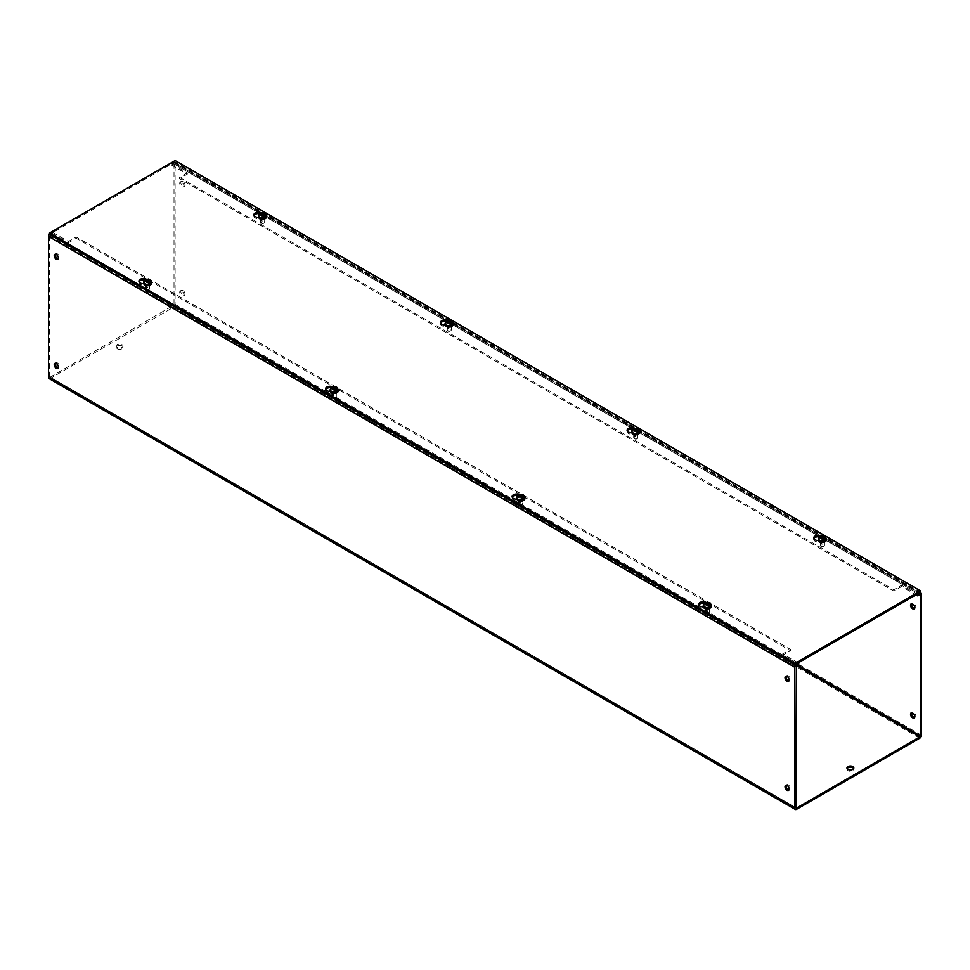 <?xml version="1.0" encoding="UTF-8"?>
<svg xmlns="http://www.w3.org/2000/svg" width="970" height="970" viewBox="0 0 970 970"><rect width="100%" height="100%" fill="white"/><g stroke="black" fill="none" stroke-linecap="round" stroke-linejoin="round"><path stroke-width="0.73" stroke-dasharray="4.85 3.64" d="M258.578 217.328A4.462 2.583 0 0 0 258.917 217.316L260.651 218.323A2.752 1.588 0 0 0 263.646 218.662A2.752 1.588 0 0 0 265.344 217.195A2.752 1.588 0 0 0 264.543 216.08L262.797 215.073A4.462 2.583 0 0 0 262.834 214.758A4.462 2.583 0 0 0 261.524 212.939A4.462 2.583 0 0 0 261.027 212.685M258.917 217.316L258.917 218.711L260.651 219.717A2.752 1.588 0 0 0 263.646 220.069A2.752 1.588 0 0 0 265.344 218.602A2.752 1.588 0 0 0 264.543 217.474L262.797 216.468A4.462 2.583 0 0 0 262.834 216.152A4.462 2.583 0 0 0 261.524 214.334A4.462 2.583 0 0 0 259.354 213.642M254.067 215.461A4.462 2.583 0 0 0 253.91 216.152A4.462 2.583 0 0 0 255.207 217.983A4.462 2.583 0 0 0 258.917 218.711M143.596 283.713A4.462 2.583 0 0 0 143.936 283.689L145.682 284.695A2.752 1.588 0 0 0 148.677 285.047A2.752 1.588 0 0 0 150.374 283.579A2.752 1.588 0 0 0 149.574 282.452L147.828 281.445A4.462 2.583 0 0 0 147.864 281.13A4.462 2.583 0 0 0 146.555 279.312A4.462 2.583 0 0 0 146.046 279.057M143.936 283.689L143.936 285.095L145.682 286.101A2.752 1.588 0 0 0 148.677 286.441A2.752 1.588 0 0 0 150.374 284.974A2.752 1.588 0 0 0 149.574 283.858L147.828 282.852A4.462 2.583 0 0 0 147.864 282.537A4.462 2.583 0 0 0 146.555 280.718A4.462 2.583 0 0 0 144.384 280.027M139.098 281.833A4.462 2.583 0 0 0 138.928 282.537A4.462 2.583 0 0 0 140.238 284.356A4.462 2.583 0 0 0 143.936 285.095M445.169 325.059A4.462 2.583 0 0 0 445.509 325.047L447.243 326.053A2.752 1.588 0 0 0 450.238 326.393A2.752 1.588 0 0 0 451.935 324.926A2.752 1.588 0 0 0 451.135 323.81L449.389 322.804A4.462 2.583 0 0 0 449.425 322.489A4.462 2.583 0 0 0 448.116 320.658A4.462 2.583 0 0 0 447.619 320.415M445.509 325.047L445.509 326.441L447.243 327.448A2.752 1.588 0 0 0 450.238 327.787A2.752 1.588 0 0 0 451.935 326.332A2.752 1.588 0 0 0 451.135 325.205L449.389 324.198A4.462 2.583 0 0 0 449.425 323.883A4.462 2.583 0 0 0 448.116 322.064A4.462 2.583 0 0 0 445.945 321.373M440.659 323.18A4.462 2.583 0 0 0 440.501 323.883A4.462 2.583 0 0 0 441.799 325.702A4.462 2.583 0 0 0 445.509 326.441M330.188 391.431A4.462 2.583 0 0 0 330.527 391.419L332.274 392.426A2.752 1.588 0 0 0 335.268 392.765A2.752 1.588 0 0 0 336.966 391.31A2.752 1.588 0 0 0 336.166 390.183L334.42 389.176A4.462 2.583 0 0 0 334.456 388.861A4.462 2.583 0 0 0 333.146 387.042A4.462 2.583 0 0 0 332.637 386.787M330.527 391.419L330.527 392.826L332.274 393.832A2.752 1.588 0 0 0 335.268 394.172A2.752 1.588 0 0 0 336.966 392.704A2.752 1.588 0 0 0 336.166 391.577L334.42 390.583A4.462 2.583 0 0 0 334.456 390.267A4.462 2.583 0 0 0 333.146 388.436A4.462 2.583 0 0 0 330.976 387.745M325.69 389.564A4.462 2.583 0 0 0 325.52 390.267A4.462 2.583 0 0 0 326.829 392.086A4.462 2.583 0 0 0 330.527 392.826M631.761 432.79A4.462 2.583 0 0 0 632.101 432.765L633.834 433.772A2.752 1.588 0 0 0 636.829 434.123A2.752 1.588 0 0 0 638.527 432.656A2.752 1.588 0 0 0 637.726 431.529L635.98 430.522A4.462 2.583 0 0 0 636.017 430.207A4.462 2.583 0 0 0 634.707 428.388A4.462 2.583 0 0 0 634.21 428.134M632.101 432.765L632.101 434.172L633.834 435.178A2.752 1.588 0 0 0 636.829 435.518A2.752 1.588 0 0 0 638.527 434.051A2.752 1.588 0 0 0 637.726 432.935L635.98 431.929A4.462 2.583 0 0 0 636.017 431.614A4.462 2.583 0 0 0 634.707 429.795A4.462 2.583 0 0 0 632.537 429.104M627.25 430.91A4.462 2.583 0 0 0 627.093 431.614A4.462 2.583 0 0 0 628.39 433.432A4.462 2.583 0 0 0 632.101 434.172M516.78 499.162A4.462 2.583 0 0 0 517.119 499.15L518.865 500.156A2.752 1.588 0 0 0 521.86 500.496A2.752 1.588 0 0 0 523.558 499.029A2.752 1.588 0 0 0 522.757 497.913L521.011 496.907A4.462 2.583 0 0 0 521.048 496.591A4.462 2.583 0 0 0 519.738 494.773A4.462 2.583 0 0 0 519.229 494.518M517.119 499.15L517.119 500.544L518.865 501.551A2.752 1.588 0 0 0 521.86 501.902A2.752 1.588 0 0 0 523.558 500.435A2.752 1.588 0 0 0 522.757 499.308L521.011 498.301A4.462 2.583 0 0 0 521.048 497.986A4.462 2.583 0 0 0 519.738 496.167A4.462 2.583 0 0 0 517.568 495.476M512.281 497.295A4.462 2.583 0 0 0 512.111 497.986A4.462 2.583 0 0 0 513.421 499.817A4.462 2.583 0 0 0 517.119 500.544M818.353 540.52A4.462 2.583 0 0 0 818.692 540.496L820.426 541.502A2.752 1.588 0 0 0 823.421 541.842A2.752 1.588 0 0 0 825.118 540.387A2.752 1.588 0 0 0 824.318 539.259L822.572 538.253A4.462 2.583 0 0 0 822.609 537.938A4.462 2.583 0 0 0 821.299 536.119A4.462 2.583 0 0 0 820.802 535.864M818.692 540.496L818.692 541.903L820.426 542.909A2.752 1.588 0 0 0 823.421 543.249A2.752 1.588 0 0 0 825.118 541.781A2.752 1.588 0 0 0 824.318 540.666L822.572 539.659A4.462 2.583 0 0 0 822.609 539.344A4.462 2.583 0 0 0 821.299 537.513A4.462 2.583 0 0 0 819.129 536.822M813.842 538.641A4.462 2.583 0 0 0 813.684 539.344A4.462 2.583 0 0 0 814.982 541.163A4.462 2.583 0 0 0 818.692 541.903M703.371 606.893A4.462 2.583 0 0 0 703.711 606.88L705.457 607.887A2.752 1.588 0 0 0 708.452 608.226A2.752 1.588 0 0 0 710.149 606.759A2.752 1.588 0 0 0 709.349 605.644L707.603 604.637A4.462 2.583 0 0 0 707.639 604.322A4.462 2.583 0 0 0 706.33 602.491A4.462 2.583 0 0 0 705.82 602.249M703.711 606.88L703.711 608.275L705.457 609.281A2.752 1.588 0 0 0 708.452 609.621A2.752 1.588 0 0 0 710.149 608.166A2.752 1.588 0 0 0 709.349 607.038L707.603 606.032A4.462 2.583 0 0 0 707.639 605.716A4.462 2.583 0 0 0 706.33 603.898A4.462 2.583 0 0 0 704.159 603.207M698.873 605.013A4.462 2.583 0 0 0 698.703 605.716A4.462 2.583 0 0 0 700.013 607.535A4.462 2.583 0 0 0 703.711 608.275M175.133 160.535L175.133 161.929L49.47 234.485M920.53 592.282L175.133 161.929M262.797 216.468L262.797 215.073M147.828 282.852L147.828 281.445M449.389 324.198L449.389 322.804M334.42 390.583L334.42 389.176M635.98 431.929L635.98 430.522M521.011 498.301L521.011 496.907M822.572 539.659L822.572 538.253M707.603 606.032L707.603 604.637M117.164 347.454A3.431 1.988 180 0 1 116.157 346.047A3.431 1.988 180 0 1 118.279 344.217A3.431 1.988 180 0 1 122.026 344.653A3.431 1.988 180 0 1 123.032 346.047A3.431 1.988 180 0 1 120.91 347.89A3.431 1.988 180 0 1 117.164 347.454M122.026 345.938A3.431 1.988 0 0 0 118.279 345.514A3.431 1.988 0 0 0 116.157 347.345A3.431 1.988 0 0 0 117.164 348.751A3.431 1.988 0 0 0 120.91 349.176A3.431 1.988 0 0 0 123.032 347.345A3.431 1.988 0 0 0 122.026 345.938M847.162 768.628A3.431 1.988 0 0 0 846.968 769.283A3.431 1.988 0 0 0 847.974 770.677A3.431 1.988 0 0 0 851.721 771.114A3.431 1.988 0 0 0 853.842 769.283A3.431 1.988 0 0 0 853.661 768.628M55.484 254.261A2.922 1.685 60 0 1 55.933 253.74A2.922 1.685 60 0 1 57.4 253.885A2.922 1.685 60 0 1 59.303 256.468A2.922 1.685 60 0 1 58.855 258.808A2.922 1.685 60 0 1 58.188 258.941M55.484 363.277A2.922 1.685 60 0 1 55.933 362.768A2.922 1.685 60 0 1 57.4 362.913A2.922 1.685 60 0 1 59.303 365.484A2.922 1.685 60 0 1 58.855 367.836A2.922 1.685 60 0 1 58.188 367.957M786.306 676.199A2.922 1.685 60 0 1 786.755 675.678A2.922 1.685 60 0 1 788.21 675.823A2.922 1.685 60 0 1 790.126 678.394A2.922 1.685 60 0 1 789.677 680.746A2.922 1.685 60 0 1 788.998 680.879M786.306 785.215A2.922 1.685 60 0 1 786.755 784.706A2.922 1.685 60 0 1 788.21 784.839A2.922 1.685 60 0 1 790.126 787.422A2.922 1.685 60 0 1 789.677 789.762A2.922 1.685 60 0 1 788.998 789.895M182.906 181.426A2.922 1.685 -120 0 0 181.451 181.281A2.922 1.685 -120 0 0 181.002 183.621A2.922 1.685 -120 0 0 182.906 186.204A2.922 1.685 -120 0 0 184.373 186.349A2.922 1.685 -120 0 0 184.821 183.997A2.922 1.685 -120 0 0 182.906 181.426M181.79 182.069A2.922 1.685 -120 0 0 180.323 181.923A2.922 1.685 -120 0 0 179.874 184.264A2.922 1.685 -120 0 0 181.79 186.846A2.922 1.685 -120 0 0 183.245 186.992A2.922 1.685 -120 0 0 183.694 184.652A2.922 1.685 -120 0 0 181.79 182.069M182.906 290.442A2.922 1.685 -120 0 0 181.451 290.297A2.922 1.685 -120 0 0 181.002 292.649A2.922 1.685 -120 0 0 182.906 295.219A2.922 1.685 -120 0 0 184.373 295.365A2.922 1.685 -120 0 0 184.821 293.025A2.922 1.685 -120 0 0 182.906 290.442M181.79 291.097A2.922 1.685 -120 0 0 180.323 290.952A2.922 1.685 -120 0 0 179.874 293.292A2.922 1.685 -120 0 0 181.79 295.874A2.922 1.685 -120 0 0 183.245 296.008A2.922 1.685 -120 0 0 183.694 293.667A2.922 1.685 -120 0 0 181.79 291.097M914.516 608.408A2.922 1.685 -120 0 0 915.183 608.275A2.922 1.685 -120 0 0 915.631 605.935A2.922 1.685 -120 0 0 913.728 603.352A2.922 1.685 -120 0 0 912.261 603.219A2.922 1.685 -120 0 0 911.812 603.728M914.516 717.436A2.922 1.685 -120 0 0 915.183 717.303A2.922 1.685 -120 0 0 915.631 714.963A2.922 1.685 -120 0 0 913.728 712.38A2.922 1.685 -120 0 0 912.261 712.235A2.922 1.685 -120 0 0 911.812 712.756M261.221 219.39A1.952 1.128 180 0 1 260.651 218.602A1.952 1.128 180 0 1 261.851 217.559A1.952 1.128 180 0 1 263.973 217.801A1.952 1.128 180 0 1 264.543 218.602A1.952 1.128 180 0 1 263.343 219.632A1.952 1.128 180 0 1 261.221 219.39M261.221 220.687A1.952 1.128 180 0 1 260.651 219.887A1.952 1.128 180 0 1 261.851 218.856A1.952 1.128 180 0 1 263.973 219.099A1.952 1.128 180 0 1 264.543 219.887A1.952 1.128 180 0 1 263.343 220.93A1.952 1.128 180 0 1 261.221 220.687M447.813 327.12A1.952 1.128 180 0 1 447.243 326.332A1.952 1.128 180 0 1 448.443 325.289A1.952 1.128 180 0 1 450.565 325.532A1.952 1.128 180 0 1 451.135 326.332A1.952 1.128 180 0 1 449.934 327.363A1.952 1.128 180 0 1 447.813 327.12M447.813 328.418A1.952 1.128 180 0 1 447.243 327.617A1.952 1.128 180 0 1 448.443 326.587A1.952 1.128 180 0 1 450.565 326.829A1.952 1.128 180 0 1 451.135 327.617A1.952 1.128 180 0 1 449.934 328.66A1.952 1.128 180 0 1 447.813 328.418M634.404 434.851A1.952 1.128 180 0 1 633.834 434.051A1.952 1.128 180 0 1 635.035 433.02A1.952 1.128 180 0 1 637.157 433.263A1.952 1.128 180 0 1 637.726 434.051A1.952 1.128 180 0 1 636.526 435.093A1.952 1.128 180 0 1 634.404 434.851M634.404 436.136A1.952 1.128 180 0 1 633.834 435.348A1.952 1.128 180 0 1 635.035 434.305A1.952 1.128 180 0 1 637.157 434.548A1.952 1.128 180 0 1 637.726 435.348A1.952 1.128 180 0 1 636.526 436.391A1.952 1.128 180 0 1 634.404 436.136M820.996 542.582A1.952 1.128 180 0 1 820.426 541.781A1.952 1.128 180 0 1 821.626 540.739A1.952 1.128 180 0 1 823.748 540.993A1.952 1.128 180 0 1 824.318 541.781A1.952 1.128 180 0 1 823.118 542.824A1.952 1.128 180 0 1 820.996 542.582M820.996 543.867A1.952 1.128 180 0 1 820.426 543.079A1.952 1.128 180 0 1 821.626 542.036A1.952 1.128 180 0 1 823.748 542.279A1.952 1.128 180 0 1 824.318 543.079A1.952 1.128 180 0 1 823.118 544.109A1.952 1.128 180 0 1 820.996 543.867M146.252 285.774A1.952 1.128 180 0 1 145.682 284.974A1.952 1.128 180 0 1 146.882 283.943A1.952 1.128 180 0 1 149.004 284.186A1.952 1.128 180 0 1 149.574 284.974A1.952 1.128 180 0 1 148.374 286.017A1.952 1.128 180 0 1 146.252 285.774M146.252 287.059A1.952 1.128 180 0 1 145.682 286.271A1.952 1.128 180 0 1 146.882 285.228A1.952 1.128 180 0 1 149.004 285.471A1.952 1.128 180 0 1 149.574 286.271A1.952 1.128 180 0 1 148.374 287.314A1.952 1.128 180 0 1 146.252 287.059M332.843 393.505A1.952 1.128 180 0 1 332.274 392.704A1.952 1.128 180 0 1 333.474 391.662A1.952 1.128 180 0 1 335.596 391.916A1.952 1.128 180 0 1 336.166 392.704A1.952 1.128 180 0 1 334.965 393.747A1.952 1.128 180 0 1 332.843 393.505M332.843 394.79A1.952 1.128 180 0 1 332.274 394.002A1.952 1.128 180 0 1 333.474 392.959A1.952 1.128 180 0 1 335.596 393.202A1.952 1.128 180 0 1 336.166 394.002A1.952 1.128 180 0 1 334.965 395.032A1.952 1.128 180 0 1 332.843 394.79M519.435 501.223A1.952 1.128 180 0 1 518.865 500.435A1.952 1.128 180 0 1 520.065 499.392A1.952 1.128 180 0 1 522.187 499.635A1.952 1.128 180 0 1 522.757 500.435A1.952 1.128 180 0 1 521.557 501.466A1.952 1.128 180 0 1 519.435 501.223M519.435 502.521A1.952 1.128 180 0 1 518.865 501.72A1.952 1.128 180 0 1 520.065 500.69A1.952 1.128 180 0 1 522.187 500.932A1.952 1.128 180 0 1 522.757 501.72A1.952 1.128 180 0 1 521.557 502.763A1.952 1.128 180 0 1 519.435 502.521M706.027 608.954A1.952 1.128 180 0 1 705.457 608.166A1.952 1.128 180 0 1 706.657 607.123A1.952 1.128 180 0 1 708.779 607.365A1.952 1.128 180 0 1 709.349 608.166A1.952 1.128 180 0 1 708.148 609.196A1.952 1.128 180 0 1 706.027 608.954M706.027 610.251A1.952 1.128 180 0 1 705.457 609.451A1.952 1.128 180 0 1 706.657 608.42A1.952 1.128 180 0 1 708.779 608.663A1.952 1.128 180 0 1 709.349 609.451A1.952 1.128 180 0 1 708.148 610.494A1.952 1.128 180 0 1 706.027 610.251M48.997 378.555A2.376 1.37 120 0 0 50.185 378.445L173.46 307.272A2.376 1.37 120 0 0 175.133 304.362L175.133 163.312A2.376 1.37 120 0 0 174.636 162.22A2.376 1.37 120 0 0 173.46 162.342L171.241 163.615L171.241 164.9L174.018 163.954L174.018 305.004L50.185 377.148L795.982 807.731L50.185 377.148M49.615 376.821L49.615 235.771L52.392 233.527L52.392 232.23L50.185 233.515A2.376 1.37 120 0 0 49.47 234.097M171.241 164.9L187.283 174.163L179.511 178.65L893.806 591.045L901.579 586.559L916.007 594.889M171.241 163.615L187.283 172.866L187.283 174.163M187.283 172.866L179.511 177.364L893.806 589.76L901.579 585.262L917.123 594.246M798.274 662.862L782.717 653.889L790.489 649.403L76.194 237.007L68.421 241.494L52.392 232.23M52.392 233.527L68.421 242.791L68.421 241.494M798.759 664.438L782.717 655.187L790.489 650.688L76.194 238.293L68.421 242.791M901.579 586.559L901.579 585.262M782.717 653.889L782.717 655.187M893.806 591.045L893.806 589.76M179.511 178.65L179.511 177.364M76.194 238.293L76.194 237.007M790.489 650.688L790.489 649.403M704.875 608.214C703.298 605.365 704.984 604.395 709.931 605.304L710.113 608.105M705.493 603.049L704.074 603.582L706.172 604.795L706.172 603.449M706.172 603.716L705.008 603.049A4.098 2.364 -0 0 0 704.074 603.582M708.876 605.91A2.085 1.2 180 0 1 709.494 606.759A2.085 1.2 180 0 1 708.197 607.875A2.085 1.2 180 0 1 705.93 607.608A2.085 1.2 180 0 1 705.311 606.759A2.085 1.2 180 0 1 706.596 605.644A2.085 1.2 180 0 1 708.876 605.91M705.93 612.688A2.085 1.2 0 0 0 708.876 612.688A2.085 1.2 0 0 0 709.494 611.827A2.085 1.2 0 0 0 708.876 610.979A2.085 1.2 0 0 0 706.596 610.712A2.085 1.2 0 0 0 705.311 611.827A2.085 1.2 0 0 0 705.93 612.688L706.39 612.955A1.431 0.825 0 0 0 708.415 611.791A1.431 0.825 0 0 0 706.39 612.955L705.93 612.688M707.7 604.334L707.7 605.68L709.797 606.88M708.634 605.134L708.634 602.904M706.172 605.68L707.7 605.68M819.844 541.842C818.268 538.993 819.953 538.01 824.9 538.92L825.082 541.733M820.462 536.677L819.044 537.21L821.141 538.411L821.141 537.065M821.141 537.332L819.977 536.665A4.098 2.364 -0 0 0 819.044 537.21M823.845 539.526A2.085 1.2 180 0 1 824.464 540.387A2.085 1.2 180 0 1 823.178 541.49A2.085 1.2 180 0 1 820.899 541.236A2.085 1.2 180 0 1 820.28 540.387A2.085 1.2 180 0 1 821.578 539.271A2.085 1.2 180 0 1 823.845 539.526M820.899 546.304A2.085 1.2 0 0 0 823.845 546.304A2.085 1.2 0 0 0 824.464 545.455A2.085 1.2 0 0 0 823.845 544.606A2.085 1.2 0 0 0 821.578 544.34A2.085 1.2 0 0 0 820.28 545.455A2.085 1.2 0 0 0 820.899 546.304L821.36 546.571A1.431 0.825 0 0 0 823.385 545.407A1.431 0.825 0 0 0 821.36 546.571L820.899 546.304M822.669 537.95L822.669 539.296L824.767 540.508M823.603 538.762L823.603 536.531M821.141 539.296L822.669 539.296M518.283 500.496C516.707 497.634 518.392 496.664 523.339 497.574L523.521 500.374M518.901 495.33L517.483 495.852L519.58 497.064L519.58 495.718M519.58 495.985L518.416 495.318A4.098 2.364 -0 0 0 517.483 495.852M522.284 498.18A2.085 1.2 180 0 1 522.903 499.029A2.085 1.2 180 0 1 521.605 500.144A2.085 1.2 180 0 1 519.338 499.889A2.085 1.2 180 0 1 518.72 499.029A2.085 1.2 180 0 1 520.005 497.913A2.085 1.2 180 0 1 522.284 498.18M519.338 504.958A2.085 1.2 0 0 0 522.284 504.958A2.085 1.2 0 0 0 522.903 504.109A2.085 1.2 0 0 0 522.284 503.248A2.085 1.2 0 0 0 520.005 502.993A2.085 1.2 0 0 0 518.72 504.109A2.085 1.2 0 0 0 519.338 504.958L519.799 505.224A1.431 0.825 0 0 0 521.824 504.06A1.431 0.825 0 0 0 519.799 505.224L519.338 504.958M521.108 496.604L521.108 497.949L523.206 499.162M522.042 497.404L522.042 495.185M519.58 497.949L521.108 497.949M633.252 434.111C631.676 431.262 633.361 430.292 638.308 431.189L638.49 434.002M633.871 428.946L632.452 429.48L634.55 430.692L634.55 429.334M634.55 429.613L633.386 428.934A4.098 2.364 -0 0 0 632.452 429.48M637.254 431.795A2.085 1.2 180 0 1 637.872 432.656A2.085 1.2 180 0 1 636.587 433.772A2.085 1.2 180 0 1 634.307 433.505A2.085 1.2 180 0 1 633.689 432.656A2.085 1.2 180 0 1 634.986 431.541A2.085 1.2 180 0 1 637.254 431.795M634.307 438.573A2.085 1.2 0 0 0 637.254 438.573A2.085 1.2 0 0 0 637.872 437.725A2.085 1.2 0 0 0 637.254 436.876A2.085 1.2 0 0 0 634.986 436.609A2.085 1.2 0 0 0 633.689 437.725A2.085 1.2 0 0 0 634.307 438.573L634.768 438.852A1.431 0.825 0 0 0 636.793 437.676A1.431 0.825 0 0 0 634.768 438.852L634.307 438.573M636.077 430.219L636.077 431.565L638.175 432.778M637.011 431.032L637.011 428.801M634.55 431.565L636.077 431.565M331.691 392.765C330.115 389.904 331.801 388.934 336.748 389.843L336.929 392.656M332.31 387.6L330.891 388.133L332.989 389.334L332.989 387.988M332.989 388.255L331.825 387.588A4.098 2.364 -0 0 0 330.891 388.133M335.693 390.449A2.085 1.2 180 0 1 336.311 391.31A2.085 1.2 180 0 1 335.014 392.413A2.085 1.2 180 0 1 332.746 392.159A2.085 1.2 180 0 1 332.128 391.31A2.085 1.2 180 0 1 333.413 390.195A2.085 1.2 180 0 1 335.693 390.449M332.746 397.227A2.085 1.2 0 0 0 335.693 397.227A2.085 1.2 0 0 0 336.311 396.378A2.085 1.2 0 0 0 335.693 395.53A2.085 1.2 0 0 0 333.413 395.263A2.085 1.2 0 0 0 332.128 396.378A2.085 1.2 0 0 0 332.746 397.227L333.207 397.494A1.431 0.825 0 0 0 335.232 396.33A1.431 0.825 0 0 0 333.207 397.494L332.746 397.227M334.517 388.873L334.517 390.219L336.614 391.431M335.45 389.685L335.45 387.454M332.989 390.219L334.517 390.219M446.661 326.381C445.084 323.531 446.77 322.561 451.717 323.471L451.899 326.272M447.279 321.216L445.861 321.749L447.958 322.962L447.958 321.616M447.958 321.882L446.794 321.216A4.098 2.364 -0 0 0 445.861 321.749M450.662 324.077A2.085 1.2 180 0 1 451.28 324.926A2.085 1.2 180 0 1 449.995 326.041A2.085 1.2 180 0 1 447.716 325.774A2.085 1.2 180 0 1 447.097 324.926A2.085 1.2 180 0 1 448.395 323.81A2.085 1.2 180 0 1 450.662 324.077M447.716 330.855A2.085 1.2 0 0 0 450.662 330.855A2.085 1.2 0 0 0 451.28 329.994A2.085 1.2 0 0 0 450.662 329.145A2.085 1.2 0 0 0 448.395 328.878A2.085 1.2 0 0 0 447.097 329.994A2.085 1.2 0 0 0 447.716 330.855L448.176 331.122A1.431 0.825 0 0 0 450.201 329.958A1.431 0.825 0 0 0 448.176 331.122L447.716 330.855M449.486 322.501L449.486 323.847L451.583 325.047M450.419 323.301L450.419 321.07M447.958 323.847L449.486 323.847M145.1 285.034C143.524 282.185 145.209 281.215 150.156 282.112L150.338 284.925M145.718 279.869L144.3 280.403L146.397 281.603L146.397 280.257M146.397 280.536L145.233 279.857A4.098 2.364 -0 0 0 144.3 280.403M149.101 282.719A2.085 1.2 180 0 1 149.719 283.579A2.085 1.2 180 0 1 148.422 284.695A2.085 1.2 180 0 1 146.155 284.428A2.085 1.2 180 0 1 145.536 283.579A2.085 1.2 180 0 1 146.822 282.464A2.085 1.2 180 0 1 149.101 282.719M146.155 289.496A2.085 1.2 0 0 0 149.101 289.496A2.085 1.2 0 0 0 149.719 288.648A2.085 1.2 0 0 0 149.101 287.799A2.085 1.2 0 0 0 146.822 287.532A2.085 1.2 0 0 0 145.536 288.648A2.085 1.2 0 0 0 146.155 289.496L146.615 289.775A1.431 0.825 0 0 0 148.64 288.599A1.431 0.825 0 0 0 146.615 289.775L146.155 289.496M147.925 281.142L147.925 282.488L150.023 283.701M148.859 281.955L148.859 279.724M146.397 282.488L147.925 282.488M260.069 218.662C258.493 215.801 260.178 214.831 265.125 215.74L265.307 218.541M260.688 213.497L259.269 214.018L261.366 215.231L261.366 213.885M261.366 214.152L260.202 213.485A4.098 2.364 -0 0 0 259.269 214.018M264.07 216.346A2.085 1.2 180 0 1 264.689 217.195A2.085 1.2 180 0 1 263.404 218.311A2.085 1.2 180 0 1 261.124 218.056A2.085 1.2 180 0 1 260.506 217.195A2.085 1.2 180 0 1 261.803 216.08A2.085 1.2 180 0 1 264.07 216.346M261.124 223.124A2.085 1.2 0 0 0 264.07 223.124A2.085 1.2 0 0 0 264.689 222.275A2.085 1.2 0 0 0 264.07 221.415A2.085 1.2 0 0 0 261.803 221.16A2.085 1.2 0 0 0 260.506 222.275A2.085 1.2 0 0 0 261.124 223.124L261.585 223.391A1.431 0.825 0 0 0 263.61 222.227A1.431 0.825 0 0 0 261.585 223.391L261.124 223.124M262.894 214.77L262.894 216.116L264.992 217.328M263.828 215.57L263.828 213.351M261.366 216.116L262.894 216.116M264.543 216.08L264.543 217.474M260.651 218.323L260.651 219.717M149.574 282.452L149.574 283.858M145.682 284.695L145.682 286.101M451.135 323.81L451.135 325.205M447.243 326.053L447.243 327.448M336.166 390.183L336.166 391.577M332.274 392.426L332.274 393.832M637.726 431.529L637.726 432.935M633.834 433.772L633.834 435.178M522.757 497.913L522.757 499.308M518.865 500.156L518.865 501.551M824.318 539.259L824.318 540.666M820.426 541.502L820.426 542.909M709.349 605.644L709.349 607.038M705.457 607.887L705.457 609.281M50.185 234.801L173.46 305.974M174.018 305.004L797.667 665.068M50.185 378.445L796.54 809.356M919.815 738.182L173.46 307.272M795.982 666.681L49.615 235.771M174.018 163.954L919.815 594.537L173.46 163.627M919.33 592.973L173.46 162.342M921.5 594.222L175.133 163.312M921.5 735.272L175.133 304.362M796.055 664.135L50.185 233.515M703.274 606.311A4.122 2.376 180 0 1 705.82 604.116A4.122 2.376 180 0 1 710.319 604.625A4.122 2.376 180 0 1 711.519 606.311M703.274 605.231A4.122 2.376 180 0 1 705.82 603.037A4.122 2.376 180 0 1 710.319 603.546A4.122 2.376 180 0 1 711.519 605.231M818.256 539.938A4.122 2.376 180 0 1 820.79 537.732A4.122 2.376 180 0 1 825.288 538.253A4.122 2.376 180 0 1 826.501 539.938M818.256 538.859A4.122 2.376 180 0 1 820.79 536.653A4.122 2.376 180 0 1 825.288 537.174A4.122 2.376 180 0 1 826.501 538.859M516.683 498.58A4.122 2.376 180 0 1 519.229 496.385A4.122 2.376 180 0 1 523.727 496.895A4.122 2.376 180 0 1 524.928 498.58M516.683 497.501A4.122 2.376 180 0 1 519.229 495.306A4.122 2.376 180 0 1 523.727 495.828A4.122 2.376 180 0 1 524.928 497.501M631.664 432.208A4.122 2.376 180 0 1 634.198 430.001A4.122 2.376 180 0 1 638.696 430.522A4.122 2.376 180 0 1 639.909 432.208M631.664 431.129A4.122 2.376 180 0 1 634.198 428.934A4.122 2.376 180 0 1 638.696 429.443A4.122 2.376 180 0 1 639.909 431.129M330.091 390.861A4.122 2.376 180 0 1 332.637 388.655A4.122 2.376 180 0 1 337.136 389.176A4.122 2.376 180 0 1 338.336 390.861M330.091 389.782A4.122 2.376 180 0 1 332.637 387.576A4.122 2.376 180 0 1 337.136 388.097A4.122 2.376 180 0 1 338.336 389.782M445.072 324.477A4.122 2.376 180 0 1 447.606 322.282A4.122 2.376 180 0 1 452.105 322.792A4.122 2.376 180 0 1 453.317 324.477M445.072 323.398A4.122 2.376 180 0 1 447.606 321.203A4.122 2.376 180 0 1 452.105 321.713A4.122 2.376 180 0 1 453.317 323.398M143.499 283.131A4.122 2.376 180 0 1 146.046 280.924A4.122 2.376 180 0 1 150.544 281.445A4.122 2.376 180 0 1 151.744 283.131M143.499 282.052A4.122 2.376 180 0 1 146.046 279.857A4.122 2.376 180 0 1 150.544 280.366A4.122 2.376 180 0 1 151.744 282.052M258.481 216.746A4.122 2.376 180 0 1 261.015 214.552A4.122 2.376 180 0 1 265.513 215.061A4.122 2.376 180 0 1 266.726 216.746M258.481 215.667A4.122 2.376 180 0 1 261.015 213.473A4.122 2.376 180 0 1 265.513 213.994A4.122 2.376 180 0 1 266.726 215.667M253.91 216.152L253.91 214.758M138.928 282.537L138.928 281.13M440.501 323.883L440.501 322.489M325.52 390.267L325.52 388.861M627.093 431.614L627.093 430.207M512.111 497.986L512.111 496.591M813.684 539.344L813.684 537.938M698.703 605.716L698.703 604.322M265.344 218.602L265.344 217.195M262.834 216.152L262.834 214.758M150.374 284.974L150.374 283.579M147.864 282.537L147.864 281.13M451.935 326.332L451.935 324.926M449.425 323.883L449.425 322.489M336.966 392.704L336.966 391.31M334.456 390.267L334.456 388.861M638.527 434.051L638.527 432.656M636.017 431.614L636.017 430.207M523.558 500.435L523.558 499.029M521.048 497.986L521.048 496.591M825.118 541.781L825.118 540.387M822.609 539.344L822.609 537.938M710.149 608.166L710.149 606.759M707.639 605.716L707.639 604.322M116.157 347.345L116.157 346.047M846.968 769.283L846.968 767.985M55.933 253.74L54.817 254.395M55.933 362.768L54.817 363.411M786.755 675.678L785.627 676.32M786.755 784.706L785.627 785.348M180.323 181.923L181.451 181.281M180.323 290.952L181.451 290.297M911.145 603.861L912.261 603.219M911.145 712.877L912.261 712.235M260.651 219.887L260.651 218.602M447.243 327.617L447.243 326.332M633.834 435.348L633.834 434.051M820.426 543.079L820.426 541.781M145.682 286.271L145.682 284.974M332.274 394.002L332.274 392.704M518.865 501.72L518.865 500.435M705.457 609.451L705.457 608.166M123.032 347.345L123.032 346.047M853.842 769.283L853.842 767.985M796.152 808.095L49.785 377.184M174.636 162.22L920.033 592.561M58.855 258.808L57.739 259.451M58.855 367.836L57.739 368.479M789.677 680.746L788.549 681.389M789.677 789.762L788.549 790.417M173.848 163.59L920.215 594.501M183.245 186.992L184.373 186.349M183.245 296.008L184.373 295.365M914.067 608.93L915.183 608.275M914.067 717.945L915.183 717.303M264.543 219.887L264.543 218.602M451.135 327.617L451.135 326.332M637.726 435.348L637.726 434.051M824.318 543.079L824.318 541.781M149.574 286.271L149.574 284.974M336.166 394.002L336.166 392.704M522.757 501.72L522.757 500.435M709.349 609.451L709.349 608.166M709.494 606.759L709.494 611.827M705.311 606.759L705.311 611.827M824.464 540.387L824.464 545.455M820.28 540.387L820.28 545.455M522.903 499.029L522.903 504.109M518.72 499.029L518.72 504.109M637.872 432.656L637.872 437.725M633.689 432.656L633.689 437.725M336.311 391.31L336.311 396.378M332.128 391.31L332.128 396.378M451.28 324.926L451.28 329.994M447.097 324.926L447.097 329.994M149.719 283.579L149.719 288.648M145.536 283.579L145.536 288.648M264.689 217.195L264.689 222.275M260.506 217.195L260.506 222.275"/><path stroke-width="1.45" d="M261.027 212.685A4.462 2.583 0 0 0 256.359 212.454A4.462 2.583 0 0 0 253.91 214.758A4.462 2.583 0 0 0 255.207 216.577A4.462 2.583 0 0 0 258.578 217.328M259.354 213.642A4.462 2.583 0 0 0 254.067 215.461M146.046 279.057A4.462 2.583 0 0 0 141.39 278.839A4.462 2.583 0 0 0 138.928 281.13A4.462 2.583 0 0 0 140.238 282.961A4.462 2.583 0 0 0 143.596 283.713M144.384 280.027A4.462 2.583 0 0 0 139.098 281.833M447.619 320.415A4.462 2.583 0 0 0 442.95 320.185A4.462 2.583 0 0 0 440.501 322.489A4.462 2.583 0 0 0 441.799 324.307A4.462 2.583 0 0 0 445.169 325.059M445.945 321.373A4.462 2.583 0 0 0 440.659 323.18M332.637 386.787A4.462 2.583 0 0 0 327.981 386.557A4.462 2.583 0 0 0 325.52 388.861A4.462 2.583 0 0 0 326.829 390.68A4.462 2.583 0 0 0 330.188 391.431M330.976 387.745A4.462 2.583 0 0 0 325.69 389.564M634.21 428.134A4.462 2.583 0 0 0 629.542 427.916A4.462 2.583 0 0 0 627.093 430.207A4.462 2.583 0 0 0 628.39 432.038A4.462 2.583 0 0 0 631.761 432.79M632.537 429.104A4.462 2.583 0 0 0 627.25 430.91M519.229 494.518A4.462 2.583 0 0 0 514.573 494.288A4.462 2.583 0 0 0 512.111 496.591A4.462 2.583 0 0 0 513.421 498.41A4.462 2.583 0 0 0 516.78 499.162M517.568 495.476A4.462 2.583 0 0 0 512.281 497.295M820.802 535.864A4.462 2.583 0 0 0 816.134 535.634A4.462 2.583 0 0 0 813.684 537.938A4.462 2.583 0 0 0 814.982 539.756A4.462 2.583 0 0 0 818.353 540.52M819.129 536.822A4.462 2.583 0 0 0 813.842 538.641M705.82 602.249A4.462 2.583 0 0 0 701.164 602.018A4.462 2.583 0 0 0 698.703 604.322A4.462 2.583 0 0 0 700.013 606.141A4.462 2.583 0 0 0 703.371 606.893M704.159 603.207A4.462 2.583 0 0 0 698.873 605.013M794.866 663.431L49.47 233.079L175.133 160.535L920.53 590.875L794.866 663.431L794.866 664.826L920.53 592.282L920.53 590.875M794.866 664.826L49.47 234.485L49.47 233.079M847.974 769.392A3.431 1.988 180 0 1 846.968 767.985A3.431 1.988 180 0 1 849.089 766.154A3.431 1.988 180 0 1 852.836 766.579A3.431 1.988 180 0 1 853.842 767.985A3.431 1.988 180 0 1 851.721 769.816A3.431 1.988 180 0 1 847.974 769.392M853.661 768.628A3.431 1.988 0 0 0 852.836 767.876A3.431 1.988 0 0 0 847.162 768.628M56.272 259.317A2.922 1.685 60 0 1 54.368 256.735A2.922 1.685 60 0 1 54.817 254.395A2.922 1.685 60 0 1 56.272 254.54A2.922 1.685 60 0 1 58.188 257.111A2.922 1.685 60 0 1 57.739 259.451A2.922 1.685 60 0 1 56.272 259.317M58.188 258.941A2.922 1.685 60 0 1 57.4 258.663A2.922 1.685 60 0 1 55.484 254.261M56.272 368.333A2.922 1.685 60 0 1 54.368 365.751A2.922 1.685 60 0 1 54.817 363.411A2.922 1.685 60 0 1 56.272 363.556A2.922 1.685 60 0 1 58.188 366.139A2.922 1.685 60 0 1 57.739 368.479A2.922 1.685 60 0 1 56.272 368.333M58.188 367.957A2.922 1.685 60 0 1 57.4 367.691A2.922 1.685 60 0 1 55.484 363.277M787.094 681.243A2.922 1.685 60 0 1 785.179 678.673A2.922 1.685 60 0 1 785.627 676.32A2.922 1.685 60 0 1 787.094 676.466A2.922 1.685 60 0 1 788.998 679.048A2.922 1.685 60 0 1 788.549 681.389A2.922 1.685 60 0 1 787.094 681.243M788.998 680.879A2.922 1.685 60 0 1 788.21 680.601A2.922 1.685 60 0 1 786.306 676.199M787.094 790.271A2.922 1.685 60 0 1 785.179 787.688A2.922 1.685 60 0 1 785.627 785.348A2.922 1.685 60 0 1 787.094 785.494A2.922 1.685 60 0 1 788.998 788.064A2.922 1.685 60 0 1 788.549 790.417A2.922 1.685 60 0 1 787.094 790.271M788.998 789.895A2.922 1.685 60 0 1 788.21 789.616A2.922 1.685 60 0 1 786.306 785.215M911.812 603.728A2.922 1.685 -120 0 0 913.728 608.129A2.922 1.685 -120 0 0 914.516 608.408M912.6 604.007A2.922 1.685 -120 0 0 911.145 603.861A2.922 1.685 -120 0 0 910.697 606.201A2.922 1.685 -120 0 0 912.6 608.784A2.922 1.685 -120 0 0 914.067 608.93A2.922 1.685 -120 0 0 914.516 606.577A2.922 1.685 -120 0 0 912.6 604.007M911.812 712.756A2.922 1.685 -120 0 0 913.728 717.157A2.922 1.685 -120 0 0 914.516 717.436M912.6 713.023A2.922 1.685 -120 0 0 911.145 712.877A2.922 1.685 -120 0 0 910.697 715.229A2.922 1.685 -120 0 0 912.6 717.8A2.922 1.685 -120 0 0 914.067 717.945A2.922 1.685 -120 0 0 914.516 715.605A2.922 1.685 -120 0 0 912.6 713.023M796.54 808.058L919.815 736.885L796.54 665.711L795.982 807.731M49.47 234.097A2.376 1.37 120 0 0 48.5 236.413L48.5 377.475A2.376 1.37 120 0 0 48.997 378.555L795.364 809.465A2.376 1.37 -60 0 1 794.866 808.386L794.866 667.336A2.376 1.37 -60 0 1 796.54 664.426L798.759 663.14L798.759 664.438L796.54 665.711M797.667 665.068L920.385 735.915L919.815 736.885M920.385 735.915L920.385 594.865L917.608 595.822L917.608 594.525L919.815 593.252A2.376 1.37 -60 0 1 921.003 593.131A2.376 1.37 -60 0 1 921.5 594.222L921.5 735.272A2.376 1.37 -60 0 1 919.815 738.182L796.54 809.356A2.376 1.37 -60 0 1 795.364 809.465M916.007 594.889L917.608 595.822M708.634 604.892L708.634 603.789L709.312 604.177L710.731 606.347A4.098 2.364 -0 0 1 709.797 606.88L708.379 604.722L706.172 604.334L705.493 603.049L704.074 603.582M709.312 604.177L708.912 602.746L705.008 603.049L708.634 602.904L708.634 603.789M710.113 608.105L704.875 608.214M710.731 606.347L709.179 605.45M707.106 602.904L707.106 604.249L706.172 603.716M708.634 604.249L707.106 604.249M823.603 538.52L823.603 537.416L824.282 537.804L825.7 539.963A4.098 2.364 -0 0 1 824.767 540.508L823.348 538.338L821.141 537.95L821.141 537.065L819.044 537.21M824.282 537.804L823.894 536.361L819.977 536.665L823.603 536.531L823.603 537.416M825.082 541.733L819.844 541.842M825.7 539.963L824.148 539.077M822.075 536.531L822.075 537.877L821.141 537.332M823.603 537.877L822.075 537.877M522.042 497.161L522.042 496.058L522.721 496.458L524.139 498.616A4.098 2.364 -0 0 1 523.206 499.162L521.787 496.992L519.58 496.604L518.901 495.33L517.483 495.852M522.721 496.458L522.321 495.015L518.416 495.318L522.042 495.185L522.042 496.058M523.521 500.374L518.283 500.496M524.139 498.616L522.587 497.719M520.514 495.185L520.514 496.531L519.58 495.985M522.042 496.531L520.514 496.531M637.011 430.789L637.011 429.686L637.69 430.074L639.109 432.244A4.098 2.364 -0 0 1 638.175 432.778L636.756 430.619L634.55 430.219L634.55 429.334L632.452 429.48M637.69 430.074L637.302 428.631L633.386 428.934L637.011 428.801L637.011 429.686M638.49 434.002L633.252 434.111M639.109 432.244L637.557 431.347M635.483 428.801L635.483 430.146L634.55 429.613M637.011 430.146L635.483 430.146M335.45 389.443L335.45 388.339L336.129 388.728L337.548 390.886A4.098 2.364 -0 0 1 336.614 391.431L335.196 389.261L332.989 388.873L332.989 387.988L330.891 388.133M336.129 388.728L335.729 387.285L331.825 387.588L335.45 387.454L335.45 388.339M336.929 392.656L331.691 392.765M337.548 390.886L335.996 390.001M333.922 387.454L333.922 388.8L332.989 388.255M335.45 388.8L333.922 388.8M450.419 323.058L450.419 321.955L451.099 322.343L452.517 324.513A4.098 2.364 -0 0 1 451.583 325.047L450.165 322.889L447.958 322.501L447.279 321.216L445.861 321.749M451.099 322.343L450.711 320.912L446.794 321.216L450.419 321.07L450.419 321.955M451.899 326.272L446.661 326.381M452.517 324.513L450.965 323.616M448.892 321.07L448.892 322.416L447.958 321.882M450.419 322.416L448.892 322.416M148.859 281.712L148.859 280.609L149.538 280.997L150.956 283.167A4.098 2.364 -0 0 1 150.023 283.701L148.604 281.542L146.397 281.142L146.397 280.257L144.3 280.403M149.538 280.997L149.137 279.554L145.233 279.857L148.859 279.724L148.859 280.609M150.338 284.925L145.1 285.034M150.956 283.167L149.404 282.27M147.331 279.724L147.331 281.07L146.397 280.536M148.859 281.07L147.331 281.07M263.828 215.328L263.828 214.225L264.507 214.625L265.925 216.783A4.098 2.364 -0 0 1 264.992 217.328L263.573 215.158L261.366 214.77L260.688 213.497L259.269 214.018M264.507 214.625L264.119 213.182L260.202 213.485L263.828 213.351L263.828 214.225M265.307 218.541L260.069 218.662M265.925 216.783L264.373 215.886M262.3 213.351L262.3 214.697L261.366 214.152M263.828 214.697L262.3 214.697M794.866 808.386L48.5 377.475M794.866 667.336L48.5 236.413M704.487 607.996A4.122 2.376 180 0 1 703.274 606.311L704.596 608.251C708.039 609.548 710.343 608.905 711.519 606.311A4.122 2.376 180 0 1 708.985 608.505A4.122 2.376 180 0 1 704.487 607.996M705.493 602.358L709.907 602.649L711.519 605.231A4.122 2.376 180 0 1 708.985 607.438A4.122 2.376 180 0 1 704.487 606.917A4.122 2.376 180 0 1 703.274 605.231L704.365 603.013M708.379 604.722L705.881 604.492L705.493 603.049M819.456 541.612A4.122 2.376 180 0 1 818.256 539.938L819.577 541.866C823.009 543.176 825.312 542.533 826.501 539.938A4.122 2.376 180 0 1 823.954 542.133A4.122 2.376 180 0 1 819.456 541.612M820.462 535.986L824.876 536.264L826.501 538.859A4.122 2.376 180 0 1 823.954 541.054A4.122 2.376 180 0 1 819.456 540.545A4.122 2.376 180 0 1 818.256 538.859L819.347 536.628M823.348 538.338L820.862 538.12L820.462 536.677M517.895 500.265A4.122 2.376 180 0 1 516.683 498.58L518.004 500.52C521.448 501.829 523.751 501.187 524.928 498.58A4.122 2.376 180 0 1 522.393 500.787A4.122 2.376 180 0 1 517.895 500.265M518.901 494.639L523.315 494.918L524.928 497.501A4.122 2.376 180 0 1 522.393 499.708A4.122 2.376 180 0 1 517.895 499.186A4.122 2.376 180 0 1 516.683 497.501L517.774 495.282M521.787 496.992L519.289 496.761L518.901 495.33M632.864 433.893A4.122 2.376 180 0 1 631.664 432.208L632.986 434.136C636.417 435.445 638.721 434.803 639.909 432.208A4.122 2.376 180 0 1 637.363 434.402A4.122 2.376 180 0 1 632.864 433.893M633.871 428.255L638.284 428.534L639.909 431.129A4.122 2.376 180 0 1 637.363 433.323A4.122 2.376 180 0 1 632.864 432.814A4.122 2.376 180 0 1 631.664 431.129L632.755 428.898M636.756 430.619L634.271 430.389L633.871 428.946M331.303 392.535A4.122 2.376 180 0 1 330.091 390.861L331.413 392.789C334.856 394.099 337.16 393.456 338.336 390.861A4.122 2.376 180 0 1 335.802 393.056A4.122 2.376 180 0 1 331.303 392.535M332.31 386.909L336.723 387.188L338.336 389.782A4.122 2.376 180 0 1 335.802 391.977A4.122 2.376 180 0 1 331.303 391.468A4.122 2.376 180 0 1 330.091 389.782L331.182 387.551M335.196 389.261L332.698 389.043L332.31 387.6M446.273 326.162A4.122 2.376 180 0 1 445.072 324.477L446.394 326.417C449.825 327.714 452.129 327.072 453.317 324.477A4.122 2.376 180 0 1 450.771 326.672A4.122 2.376 180 0 1 446.273 326.162M447.279 320.524L451.693 320.815L453.317 323.398A4.122 2.376 180 0 1 450.771 325.605A4.122 2.376 180 0 1 446.273 325.083A4.122 2.376 180 0 1 445.072 323.398L446.164 321.179M450.165 322.889L447.679 322.658L447.279 321.216M144.712 284.816A4.122 2.376 180 0 1 143.499 283.131L144.821 285.059C148.264 286.368 150.568 285.726 151.744 283.131A4.122 2.376 180 0 1 149.21 285.325A4.122 2.376 180 0 1 144.712 284.816M145.718 279.178L150.132 279.457L151.744 282.052A4.122 2.376 180 0 1 149.21 284.246A4.122 2.376 180 0 1 144.712 283.737A4.122 2.376 180 0 1 143.499 282.052L144.591 279.821M148.604 281.542L146.106 281.312L145.718 279.869M259.681 218.432A4.122 2.376 180 0 1 258.481 216.746L259.802 218.686C263.234 219.996 265.537 219.353 266.726 216.746A4.122 2.376 180 0 1 264.179 218.953A4.122 2.376 180 0 1 259.681 218.432M260.688 212.806L265.101 213.085L266.726 215.667A4.122 2.376 180 0 1 264.179 217.874A4.122 2.376 180 0 1 259.681 217.353A4.122 2.376 180 0 1 258.481 215.667L259.572 213.448M263.573 215.158L261.088 214.928L260.688 213.497M920.033 592.561L921.003 593.131M711.519 605.231L711.519 606.311M703.274 605.231L703.274 606.311M826.501 538.859L826.501 539.938M818.256 538.859L818.256 539.938M524.928 497.501L524.928 498.58M516.683 497.501L516.683 498.58M639.909 431.129L639.909 432.208M631.664 431.129L631.664 432.208M338.336 389.782L338.336 390.861M330.091 389.782L330.091 390.861M453.317 323.398L453.317 324.477M445.072 323.398L445.072 324.477M151.744 282.052L151.744 283.131M143.499 282.052L143.499 283.131M266.726 215.667L266.726 216.746M258.481 215.667L258.481 216.746"/></g></svg>
